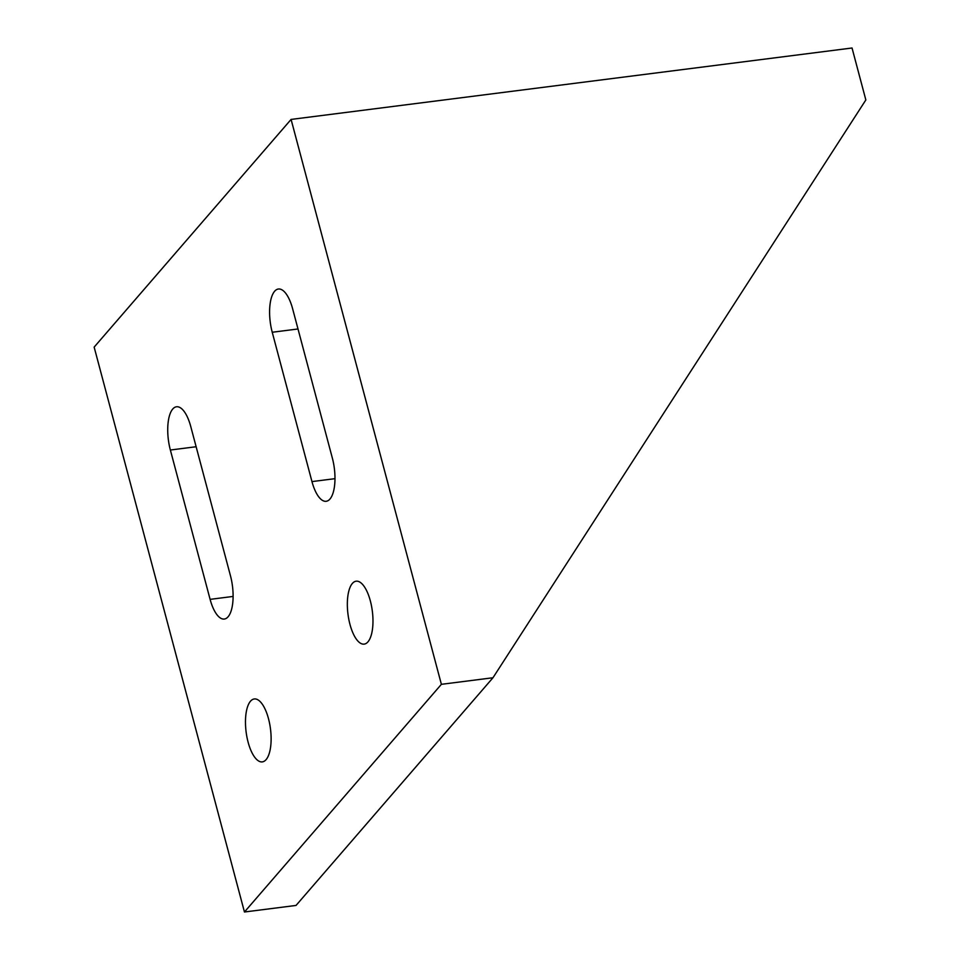 <?xml version="1.0" encoding="UTF-8"?>
<svg xmlns="http://www.w3.org/2000/svg" width="960" height="960" viewBox="0 0 960 960"><rect width="100%" height="100%" fill="white"/><g stroke="black" fill="none" stroke-linecap="round" stroke-linejoin="round"><path stroke-width="1.44" d="M266.076 759.648A31.716 12.264 -97.3 0 0 269.64 723.672A31.716 12.264 -97.3 0 0 254.292 698.964A31.716 12.264 -97.3 0 0 248.112 742.2A31.716 12.264 -97.3 0 0 262.308 761.892A31.716 12.264 -97.3 0 0 266.076 759.648M210.108 599.364A31.716 12.264 -97.3 0 0 224.292 619.044A31.716 12.264 -97.3 0 0 230.472 575.808L190.74 426.468A31.716 12.264 -97.3 0 0 176.544 406.776A31.716 12.264 -97.3 0 0 170.364 450.024L210.108 599.364L233.1 596.436M367.932 641.88A31.716 12.264 -97.3 0 0 370.344 600.888A31.716 12.264 -97.3 0 0 356.16 581.196A31.716 12.264 -97.3 0 0 347.988 614.208A31.716 12.264 -97.3 0 0 364.164 644.124A31.716 12.264 -97.3 0 0 367.932 641.88M292.608 308.7A31.716 12.264 -97.3 0 0 278.412 289.02A31.716 12.264 -97.3 0 0 272.232 332.256L311.964 481.596A31.716 12.264 -97.3 0 0 326.16 501.288A31.716 12.264 -97.3 0 0 332.34 458.04L292.608 308.7M94.152 347.112L244.452 912L441.384 684.324L291.084 119.424L94.152 347.112M244.452 912L296.04 905.436L492.972 677.748L865.848 99.948L852.036 48L291.084 119.424M492.972 677.748L441.384 684.324M297.996 328.98L272.232 332.256M334.968 478.668L311.964 481.596M196.14 446.736L170.364 450.024"/></g></svg>
